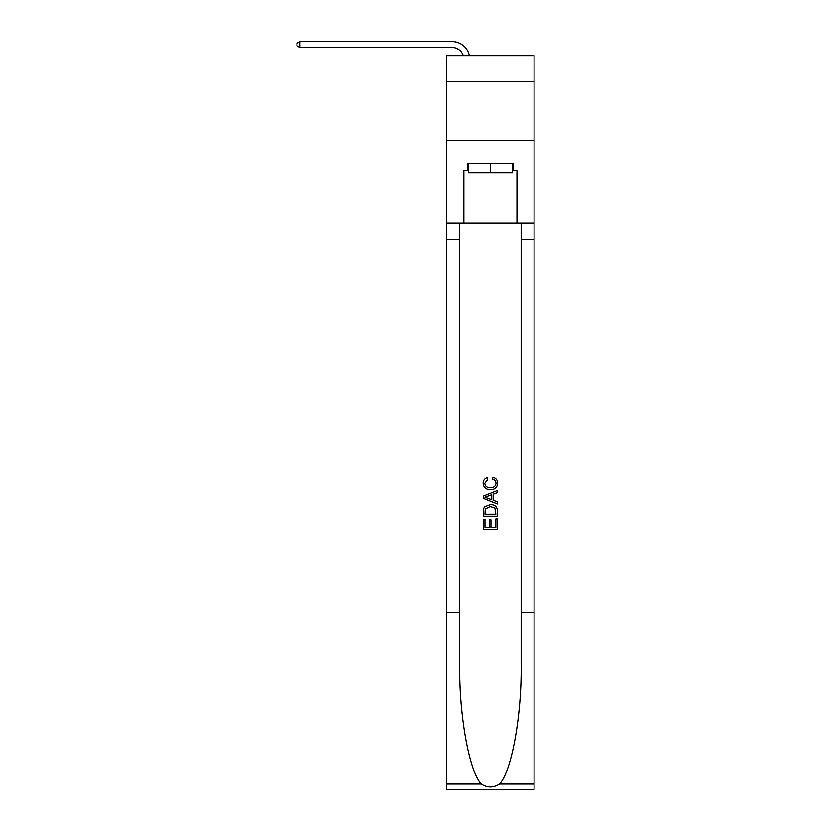 <?xml version="1.0" encoding="UTF-8"?>
<svg xmlns="http://www.w3.org/2000/svg" width="831" height="831" viewBox="0 0 831 831"><rect width="100%" height="100%" fill="white"/><g stroke="black" fill="none" stroke-linecap="round" stroke-linejoin="round"><path stroke-width="1.25" d="M534.073 81.542L534.073 55.594L446.766 55.594L446.766 81.542L534.073 81.542L534.073 140.543L446.766 140.543L446.766 81.542M452.074 47.45A11.8 11.8 -33.8 0 1 463.293 55.594A11.8 11.8 -32.7 0 0 452.074 47.45L299.991 47.45L296.927 45.684L296.927 43.316L299.991 41.55L452.074 41.55A17.7 17.7 146.2 0 1 469.39 55.594M512.478 163.188L512.478 172.63L468.352 172.63L468.352 163.188M490.415 163.188L490.415 172.63M495.858 518.845L495.858 527.197L490.955 527.197L495.858 527.197L495.858 518.845L497.489 518.845L497.489 529.191L483.33 529.191L483.33 519.209L483.33 529.191M489.324 519.749L489.324 527.197L484.972 527.197L489.324 527.197L489.324 519.749L490.955 519.749L490.955 527.197M484.556 506.723L483.538 508.78L484.556 506.723L490.342 504.5C494.861 504.49 497.25 506.671 497.489 511.055L497.489 516.124L483.33 516.124L483.33 511.283L483.33 516.124M492.96 477.274L492.492 479.269L492.96 477.274C495.962 478.064 497.53 479.986 497.676 483.06C497.291 487.402 494.84 489.594 490.311 489.625L490.311 489.625C485.958 489.532 483.569 487.35 483.154 483.102L483.154 483.102C483.227 480.297 484.598 478.479 487.267 477.638L487.693 479.632L484.785 483.195C485.211 486.249 487.049 487.724 490.3 487.62C493.614 487.797 495.525 486.343 496.045 483.247C495.889 481.035 494.705 479.716 492.492 479.269M499.545 784.069L534.073 784.069L534.073 789.45L446.766 789.45L446.766 612.478L459.688 612.478L459.688 665.091C459.055 715.377 469.255 771.563 481.294 784.069C487.371 787.944 493.458 787.944 499.545 784.069C511.584 771.563 521.785 715.377 521.151 665.091L521.151 223.124M483.33 496.024L483.33 498.278L497.489 503.898L483.33 498.278L483.33 496.024L497.489 490.404L483.33 496.024M521.151 612.478L534.073 612.478L534.073 140.543M446.766 612.478L446.766 140.543M459.688 223.124L459.688 612.478M534.073 784.069L534.073 612.478M446.766 223.124L463.875 223.124L463.875 170.272L468.352 170.272M512.478 170.272L513.194 170.272L513.194 163.188L467.645 163.188L467.645 170.272M513.194 170.272L516.965 170.272L516.965 223.124L534.073 223.124M463.875 223.124L516.965 223.124M497.489 490.404L497.489 492.523L493.136 494.133L493.136 500.169L497.489 501.779L497.489 503.898M487.579 498.122L491.505 499.566L491.505 494.736L484.972 497.156L487.579 498.122M491.505 494.736L491.505 499.566M483.33 511.283L483.538 508.78M494.861 507.866L495.858 514.129L494.861 507.866L490.311 506.505L485.262 508.915L484.972 514.129L495.858 514.129L484.972 514.129M483.33 519.209L484.972 519.209L484.972 527.197M299.991 47.45L299.991 41.55L452.074 41.55M521.151 239.65L534.073 239.65M459.688 239.65L446.766 239.65M446.766 784.069L481.294 784.069"/></g></svg>

